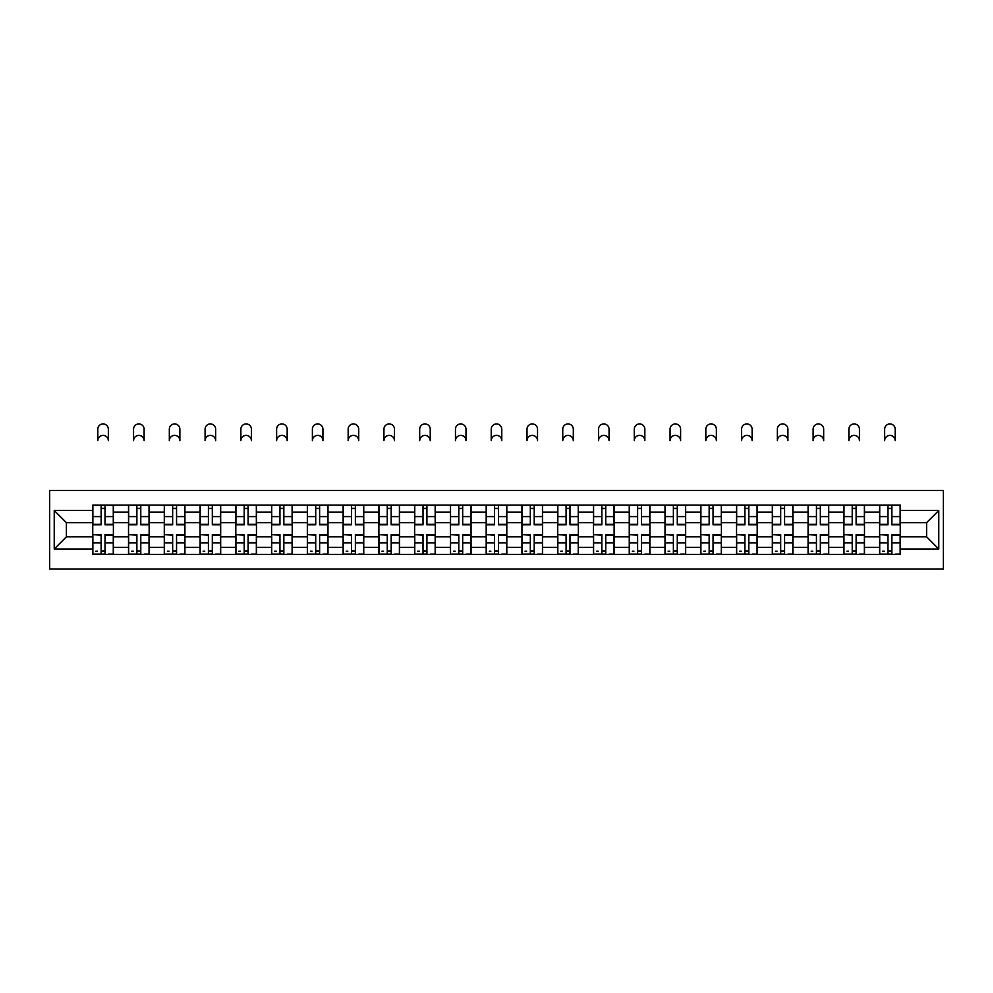 <?xml version="1.0" encoding="UTF-8"?>
<svg xmlns="http://www.w3.org/2000/svg" width="993" height="993" viewBox="0 0 993 993"><rect width="100%" height="100%" fill="white"/><g stroke="black" fill="none" stroke-linecap="round" stroke-linejoin="round"><path stroke-width="1.49" d="M49.65 569.063L943.35 569.063L943.35 490.43L49.65 490.43L49.65 569.063M128.519 554.392L128.519 512.09L113.388 512.09L113.388 554.392M113.388 512.09L113.388 505.102M128.519 512.09L128.519 505.102M149.149 505.102L149.149 554.392M164.292 554.392L164.292 505.102M184.921 505.102L184.921 554.392M200.052 554.392L200.052 505.102M220.682 505.102L220.682 554.392M235.813 554.392L235.813 505.102M256.455 505.102L256.455 554.392M271.586 554.392L271.586 505.102M292.215 505.102L292.215 554.392M307.346 554.392L307.346 505.102M327.988 505.102L327.988 554.392M343.119 554.392L343.119 505.102M363.748 505.102L363.748 554.392M378.879 554.392L378.879 505.102M399.521 505.102L399.521 554.392M414.652 554.392L414.652 505.102M435.282 505.102L435.282 554.392M450.412 554.392L450.412 505.102M471.054 505.102L471.054 554.392M486.185 554.392L486.185 505.102M506.815 505.102L506.815 554.392M521.946 554.392L521.946 505.102M542.588 505.102L542.588 554.392M557.718 554.392L557.718 505.102M578.348 505.102L578.348 554.392M593.479 554.392L593.479 505.102M614.121 505.102L614.121 554.392M629.252 554.392L629.252 505.102M649.881 505.102L649.881 554.392M665.012 554.392L665.012 505.102M685.654 505.102L685.654 554.392M700.785 554.392L700.785 505.102M721.415 505.102L721.415 554.392M736.545 554.392L736.545 505.102M757.187 505.102L757.187 554.392M772.318 554.392L772.318 505.102M792.948 505.102L792.948 554.392M808.079 554.392L808.079 505.102M828.708 505.102L828.708 554.392M843.851 554.392L843.851 505.102M864.481 505.102L864.481 554.392M879.612 554.392L879.612 505.102M879.612 536.853L864.481 536.853M843.851 536.853L828.708 536.853M808.079 536.853L792.948 536.853M772.318 536.853L757.187 536.853M736.545 536.853L721.415 536.853M700.785 536.853L685.654 536.853M665.012 536.853L649.881 536.853M629.252 536.853L614.121 536.853M593.479 536.853L578.348 536.853M557.718 536.853L542.588 536.853M521.946 536.853L506.815 536.853M486.185 536.853L471.054 536.853M450.412 536.853L435.282 536.853M414.652 536.853L399.521 536.853M378.879 536.853L363.748 536.853M343.119 536.853L327.988 536.853M307.346 536.853L292.215 536.853M271.586 536.853L256.455 536.853M235.813 536.853L220.682 536.853M200.052 536.853L184.921 536.853M164.292 536.853L149.149 536.853M128.519 536.853L113.388 536.853M879.612 522.641L864.481 522.641M843.851 522.641L828.708 522.641M808.079 522.641L792.948 522.641M772.318 522.641L757.187 522.641M736.545 522.641L721.415 522.641M700.785 522.641L685.654 522.641M665.012 522.641L649.881 522.641M629.252 522.641L614.121 522.641M593.479 522.641L578.348 522.641M557.718 522.641L542.588 522.641M521.946 522.641L506.815 522.641M486.185 522.641L471.054 522.641M450.412 522.641L435.282 522.641M414.652 522.641L399.521 522.641M378.879 522.641L363.748 522.641M343.119 522.641L327.988 522.641M307.346 522.641L292.215 522.641M271.586 522.641L256.455 522.641M235.813 522.641L220.682 522.641M200.052 522.641L184.921 522.641M164.292 522.641L149.149 522.641M128.519 522.641L113.388 522.641M66.382 536.853L92.759 536.853L92.759 522.641L66.382 522.641L66.382 536.853L54.23 549.005L54.23 510.489L92.759 510.489L92.759 522.641M900.241 522.641L900.241 536.853L926.618 536.853L926.618 522.641L900.241 522.641L900.241 505.102L92.759 505.102L92.759 510.489M900.241 510.489L938.77 510.489L938.77 549.005L900.241 549.005L900.241 536.853M92.759 536.853L92.759 554.392L900.241 554.392L900.241 549.005M92.759 549.005L54.23 549.005M105.022 550.954L101.125 550.954M101.125 508.54L105.022 508.54M140.783 550.954L136.885 550.954M136.885 508.54L140.783 508.54M176.555 550.954L172.658 550.954M172.658 508.54L176.555 508.54M212.316 550.954L208.418 550.954M208.418 508.54L212.316 508.54M248.089 550.954L244.191 550.954M244.191 508.54L248.089 508.54M283.849 550.954L279.952 550.954M279.952 508.54L283.849 508.54M319.622 550.954L315.724 550.954M315.724 508.54L319.622 508.54M355.382 550.954L351.485 550.954M351.485 508.54L355.382 508.54M391.155 550.954L387.258 550.954M387.258 508.54L391.155 508.54M426.916 550.954L423.018 550.954M423.018 508.54L426.916 508.54M462.688 550.954L458.791 550.954M458.791 508.54L462.688 508.54M498.449 550.954L494.551 550.954M494.551 508.54L498.449 508.54M534.209 550.954L530.312 550.954M530.312 508.54L534.209 508.54M569.982 550.954L566.084 550.954M566.084 508.54L569.982 508.54M605.742 550.954L601.845 550.954M601.845 508.54L605.742 508.54M641.515 550.954L637.618 550.954M637.618 508.54L641.515 508.54M677.276 550.954L673.378 550.954M673.378 508.54L677.276 508.54M713.048 550.954L709.151 550.954M709.151 508.54L713.048 508.54M748.809 550.954L744.911 550.954M744.911 508.54L748.809 508.54M784.582 550.954L780.684 550.954M780.684 508.54L784.582 508.54M820.342 550.954L816.445 550.954M816.445 508.54L820.342 508.54M856.115 550.954L852.217 550.954M852.217 508.54L856.115 508.54M891.875 550.954L887.978 550.954M887.978 508.54L891.875 508.54M54.23 510.489L66.382 522.641M926.618 536.853L938.77 549.005M926.618 522.641L938.77 510.489M108.349 440.669A5.275 5.275 0 0 0 103.073 435.393A5.275 5.275 0 0 0 97.798 440.669L97.798 429.212A5.275 5.275 0 0 1 103.073 423.937A5.275 5.275 0 0 1 108.349 429.212L108.349 440.669M105.022 524.813L105.022 505.325L113.276 505.325L113.276 524.813L105.022 524.813M101.125 508.304L105.022 508.304M101.125 505.325L92.87 505.325L92.87 524.813L101.125 524.813L101.125 505.325L105.022 505.325M101.125 535.153L92.87 534.668L101.125 534.668L101.125 554.156L92.87 554.156L97.451 554.156M92.87 535.153L92.87 554.156M105.022 551.177L101.125 551.177M97.451 551.177L95.849 551.177M108.684 554.156L113.276 554.156L113.276 534.668L105.022 534.668L105.022 554.156L97.798 554.156M113.276 554.156L108.349 554.156M144.109 440.669A5.275 5.275 0 0 0 138.834 435.393A5.275 5.275 0 0 0 133.558 440.669L133.558 429.212A5.275 5.275 0 0 1 138.834 423.937A5.275 5.275 0 0 1 144.109 429.212L144.109 440.669M140.783 524.813L140.783 505.325L149.037 505.325L149.037 524.813L140.783 524.813M136.885 508.304L140.783 508.304M136.885 505.325L128.631 505.325L128.631 524.813L136.885 524.813L136.885 505.325L140.783 505.325M179.882 440.669A5.275 5.275 0 0 0 174.607 435.393A5.275 5.275 0 0 0 169.331 440.669L169.331 429.212A5.275 5.275 0 0 1 174.607 423.937A5.275 5.275 0 0 1 179.882 429.212L179.882 440.669M176.555 524.813L176.555 505.325L184.81 505.325L184.81 524.813L176.555 524.813M172.658 508.304L176.555 508.304M172.658 505.325L164.404 505.325L164.404 524.813L172.658 524.813L172.658 505.325L176.555 505.325M136.885 535.153L128.631 534.668L136.885 534.668L136.885 554.156L128.631 554.156L133.223 554.156M128.631 535.153L128.631 554.156M140.783 551.177L136.885 551.177M133.223 551.177L131.61 551.177M144.457 554.156L149.037 554.156L149.037 534.668L140.783 534.668L140.783 554.156L133.558 554.156M149.037 554.156L144.109 554.156M172.658 535.153L164.404 534.668L172.658 534.668L172.658 554.156L164.404 554.156L168.984 554.156M164.404 535.153L164.404 554.156M176.555 551.177L172.658 551.177M168.984 551.177L167.383 551.177M180.217 554.156L184.81 554.156L184.81 534.668L176.555 534.668L176.555 554.156L169.331 554.156M184.81 554.156L179.882 554.156M215.642 440.669A5.275 5.275 0 0 0 210.367 435.393A5.275 5.275 0 0 0 205.092 440.669L205.092 429.212A5.275 5.275 0 0 1 210.367 423.937A5.275 5.275 0 0 1 215.642 429.212L215.642 440.669M212.316 524.813L212.316 505.325L220.57 505.325L220.57 524.813L212.316 524.813M208.418 508.304L212.316 508.304M208.418 505.325L200.164 505.325L200.164 524.813L208.418 524.813L208.418 505.325L212.316 505.325M251.403 440.669A5.275 5.275 0 0 0 246.14 435.393A5.275 5.275 0 0 0 240.865 440.669L240.865 429.212A5.275 5.275 0 0 1 246.14 423.937A5.275 5.275 0 0 1 251.403 429.212L251.403 440.669M248.089 524.813L248.089 505.325L256.343 505.325L256.343 524.813L248.089 524.813M244.191 508.304L248.089 508.304M244.191 505.325L235.937 505.325L235.937 524.813L244.191 524.813L244.191 505.325L248.089 505.325M287.176 440.669A5.275 5.275 0 0 0 281.9 435.393A5.275 5.275 0 0 0 276.625 440.669L276.625 429.212A5.275 5.275 0 0 1 281.9 423.937A5.275 5.275 0 0 1 287.176 429.212L287.176 440.669M283.849 524.813L283.849 505.325L292.103 505.325L292.103 524.813L283.849 524.813M279.952 508.304L283.849 508.304M279.952 505.325L271.697 505.325L271.697 524.813L279.952 524.813L279.952 505.325L283.849 505.325M208.418 535.153L200.164 534.668L208.418 534.668L208.418 554.156L200.164 554.156L204.757 554.156M200.164 535.153L200.164 554.156M212.316 551.177L208.418 551.177M204.757 551.177L203.143 551.177M215.99 554.156L220.57 554.156L220.57 534.668L212.316 534.668L212.316 554.156L205.092 554.156M220.57 554.156L215.642 554.156M244.191 535.153L235.937 534.668L244.191 534.668L244.191 554.156L235.937 554.156L240.517 554.156M235.937 535.153L235.937 554.156M248.089 551.177L244.191 551.177M240.517 551.177L238.916 551.177M251.75 554.156L256.343 554.156L256.343 534.668L248.089 534.668L248.089 554.156L240.865 554.156M256.343 554.156L251.403 554.156M279.952 535.153L271.697 534.668L279.952 534.668L279.952 554.156L271.697 554.156L276.29 554.156M271.697 535.153L271.697 554.156M283.849 551.177L279.952 551.177M276.29 551.177L274.676 551.177M287.523 554.156L292.103 554.156L292.103 534.668L283.849 534.668L283.849 554.156L276.625 554.156M292.103 554.156L287.176 554.156M322.936 440.669A5.275 5.275 0 0 0 317.673 435.393A5.275 5.275 0 0 0 312.398 440.669L312.398 429.212A5.275 5.275 0 0 1 317.673 423.937A5.275 5.275 0 0 1 322.936 429.212L322.936 440.669M319.622 524.813L319.622 505.325L327.876 505.325L327.876 524.813L319.622 524.813M315.724 508.304L319.622 508.304M315.724 505.325L307.47 505.325L307.47 524.813L315.724 524.813L315.724 505.325L319.622 505.325M315.724 535.153L307.47 534.668L315.724 534.668L315.724 554.156L307.47 554.156L312.05 554.156M307.47 535.153L307.47 554.156M319.622 551.177L315.724 551.177M312.05 551.177L310.449 551.177M323.284 554.156L327.876 554.156L327.876 534.668L319.622 534.668L319.622 554.156L312.398 554.156M327.876 554.156L322.936 554.156M358.709 440.669A5.275 5.275 0 0 0 353.434 435.393A5.275 5.275 0 0 0 348.158 440.669L348.158 429.212A5.275 5.275 0 0 1 353.434 423.937A5.275 5.275 0 0 1 358.709 429.212L358.709 440.669M355.382 524.813L355.382 505.325L363.637 505.325L363.637 524.813L355.382 524.813M351.485 508.304L355.382 508.304M351.485 505.325L343.23 505.325L343.23 524.813L351.485 524.813L351.485 505.325L355.382 505.325M351.485 535.153L343.23 534.668L351.485 534.668L351.485 554.156L343.23 554.156L347.823 554.156M343.23 535.153L343.23 554.156M355.382 551.177L351.485 551.177M347.823 551.177L346.209 551.177M359.056 554.156L363.637 554.156L363.637 534.668L355.382 534.668L355.382 554.156L348.158 554.156M363.637 554.156L358.709 554.156M394.469 440.669A5.275 5.275 0 0 0 389.206 435.393A5.275 5.275 0 0 0 383.931 440.669L383.931 429.212A5.275 5.275 0 0 1 389.206 423.937A5.275 5.275 0 0 1 394.469 429.212L394.469 440.669M391.155 524.813L391.155 505.325L399.409 505.325L399.409 524.813L391.155 524.813M387.258 508.304L391.155 508.304M387.258 505.325L379.003 505.325L379.003 524.813L387.258 524.813L387.258 505.325L391.155 505.325M387.258 535.153L379.003 534.668L387.258 534.668L387.258 554.156L379.003 554.156L383.583 554.156M379.003 535.153L379.003 554.156M391.155 551.177L387.258 551.177M383.583 551.177L381.982 551.177M394.817 554.156L399.409 554.156L399.409 534.668L391.155 534.668L391.155 554.156L383.931 554.156M399.409 554.156L394.469 554.156M430.242 440.669A5.275 5.275 0 0 0 424.967 435.393A5.275 5.275 0 0 0 419.691 440.669L419.691 429.212A5.275 5.275 0 0 1 424.967 423.937A5.275 5.275 0 0 1 430.242 429.212L430.242 440.669M426.916 524.813L426.916 505.325L435.17 505.325L435.17 524.813L426.916 524.813M423.018 508.304L426.916 508.304M423.018 505.325L414.764 505.325L414.764 524.813L423.018 524.813L423.018 505.325L426.916 505.325M423.018 535.153L414.764 534.668L423.018 534.668L423.018 554.156L414.764 554.156L419.356 554.156M414.764 535.153L414.764 554.156M426.916 551.177L423.018 551.177M419.356 551.177L417.743 551.177M430.59 554.156L435.17 554.156L435.17 534.668L426.916 534.668L426.916 554.156L419.691 554.156M435.17 554.156L430.242 554.156M466.002 440.669A5.275 5.275 0 0 0 460.74 435.393A5.275 5.275 0 0 0 455.464 440.669L455.464 429.212A5.275 5.275 0 0 1 460.74 423.937A5.275 5.275 0 0 1 466.002 429.212L466.002 440.669M462.688 524.813L462.688 505.325L470.93 505.325L470.93 524.813L462.688 524.813M458.791 508.304L462.688 508.304M458.791 505.325L450.537 505.325L450.537 524.813L458.791 524.813L458.791 505.325L462.688 505.325M458.791 535.153L450.537 534.668L458.791 534.668L458.791 554.156L450.537 554.156L455.117 554.156M450.537 535.153L450.537 554.156M462.688 551.177L458.791 551.177M455.117 551.177L453.516 551.177M466.35 554.156L470.93 554.156L470.93 534.668L462.688 534.668L462.688 554.156L455.464 554.156M470.93 554.156L466.002 554.156M501.775 440.669A5.275 5.275 0 0 0 496.5 435.393A5.275 5.275 0 0 0 491.225 440.669L491.225 429.212A5.275 5.275 0 0 1 496.5 423.937A5.275 5.275 0 0 1 501.775 429.212L501.775 440.669M498.449 524.813L498.449 505.325L506.703 505.325L506.703 524.813L498.449 524.813M494.551 508.304L498.449 508.304M494.551 505.325L486.297 505.325L486.297 524.813L494.551 524.813L494.551 505.325L498.449 505.325M494.551 535.153L486.297 534.668L494.551 534.668L494.551 554.156L486.297 554.156L490.877 554.156M486.297 535.153L486.297 554.156M498.449 551.177L494.551 551.177M490.877 551.177L489.276 551.177M502.123 554.156L506.703 554.156L506.703 534.668L498.449 534.668L498.449 554.156L491.225 554.156M506.703 554.156L501.775 554.156M537.536 440.669A5.275 5.275 0 0 0 532.26 435.393A5.275 5.275 0 0 0 526.998 440.669L526.998 429.212A5.275 5.275 0 0 1 532.26 423.937A5.275 5.275 0 0 1 537.536 429.212L537.536 440.669M534.209 524.813L534.209 505.325L542.463 505.325L542.463 524.813L534.209 524.813M530.312 508.304L534.209 508.304M530.312 505.325L522.07 505.325L522.07 524.813L530.312 524.813L530.312 505.325L534.209 505.325M530.312 535.153L522.07 534.668L530.312 534.668L530.312 554.156L522.07 554.156L526.65 554.156M522.07 535.153L522.07 554.156M534.209 551.177L530.312 551.177M526.65 551.177L525.049 551.177M537.883 554.156L542.463 554.156L542.463 534.668L534.209 534.668L534.209 554.156L526.998 554.156M542.463 554.156L537.536 554.156M573.309 440.669A5.275 5.275 0 0 0 568.033 435.393A5.275 5.275 0 0 0 562.758 440.669L562.758 429.212A5.275 5.275 0 0 1 568.033 423.937A5.275 5.275 0 0 1 573.309 429.212L573.309 440.669M569.982 524.813L569.982 505.325L578.236 505.325L578.236 524.813L569.982 524.813M566.084 508.304L569.982 508.304M566.084 505.325L557.83 505.325L557.83 524.813L566.084 524.813L566.084 505.325L569.982 505.325M566.084 535.153L557.83 534.668L566.084 534.668L566.084 554.156L557.83 554.156L562.41 554.156M557.83 535.153L557.83 554.156M569.982 551.177L566.084 551.177M562.41 551.177L560.809 551.177M573.644 554.156L578.236 554.156L578.236 534.668L569.982 534.668L569.982 554.156L562.758 554.156M578.236 554.156L573.309 554.156M609.069 440.669A5.275 5.275 0 0 0 603.794 435.393A5.275 5.275 0 0 0 598.531 440.669L598.531 429.212A5.275 5.275 0 0 1 603.794 423.937A5.275 5.275 0 0 1 609.069 429.212L609.069 440.669M605.742 524.813L605.742 505.325L613.997 505.325L613.997 524.813L605.742 524.813M601.845 508.304L605.742 508.304M601.845 505.325L593.591 505.325L593.591 524.813L601.845 524.813L601.845 505.325L605.742 505.325M601.845 535.153L593.591 534.668L601.845 534.668L601.845 554.156L593.591 554.156L598.183 554.156M593.591 535.153L593.591 554.156M605.742 551.177L601.845 551.177M598.183 551.177L596.582 551.177M609.417 554.156L613.997 554.156L613.997 534.668L605.742 534.668L605.742 554.156L598.531 554.156M613.997 554.156L609.069 554.156M644.842 440.669A5.275 5.275 0 0 0 639.566 435.393A5.275 5.275 0 0 0 634.291 440.669L634.291 429.212A5.275 5.275 0 0 1 639.566 423.937A5.275 5.275 0 0 1 644.842 429.212L644.842 440.669M641.515 524.813L641.515 505.325L649.77 505.325L649.77 524.813L641.515 524.813M637.618 508.304L641.515 508.304M637.618 505.325L629.363 505.325L629.363 524.813L637.618 524.813L637.618 505.325L641.515 505.325M637.618 535.153L629.363 534.668L637.618 534.668L637.618 554.156L629.363 554.156L633.944 554.156M629.363 535.153L629.363 554.156M641.515 551.177L637.618 551.177M633.944 551.177L632.342 551.177M645.177 554.156L649.77 554.156L649.77 534.668L641.515 534.668L641.515 554.156L634.291 554.156M649.77 554.156L644.842 554.156M680.602 440.669A5.275 5.275 0 0 0 675.327 435.393A5.275 5.275 0 0 0 670.064 440.669L670.064 429.212A5.275 5.275 0 0 1 675.327 423.937A5.275 5.275 0 0 1 680.602 429.212L680.602 440.669M677.276 524.813L677.276 505.325L685.53 505.325L685.53 524.813L677.276 524.813M673.378 508.304L677.276 508.304M673.378 505.325L665.124 505.325L665.124 524.813L673.378 524.813L673.378 505.325L677.276 505.325M673.378 535.153L665.124 534.668L673.378 534.668L673.378 554.156L665.124 554.156L669.716 554.156M665.124 535.153L665.124 554.156M677.276 551.177L673.378 551.177M669.716 551.177L668.115 551.177M680.95 554.156L685.53 554.156L685.53 534.668L677.276 534.668L677.276 554.156L670.064 554.156M685.53 554.156L680.602 554.156M716.375 440.669A5.275 5.275 0 0 0 711.1 435.393A5.275 5.275 0 0 0 705.824 440.669L705.824 429.212A5.275 5.275 0 0 1 711.1 423.937A5.275 5.275 0 0 1 716.375 429.212L716.375 440.669M713.048 524.813L713.048 505.325L721.303 505.325L721.303 524.813L713.048 524.813M709.151 508.304L713.048 508.304M709.151 505.325L700.897 505.325L700.897 524.813L709.151 524.813L709.151 505.325L713.048 505.325M709.151 535.153L700.897 534.668L709.151 534.668L709.151 554.156L700.897 554.156L705.477 554.156M700.897 535.153L700.897 554.156M713.048 551.177L709.151 551.177M705.477 551.177L703.876 551.177M716.71 554.156L721.303 554.156L721.303 534.668L713.048 534.668L713.048 554.156L705.824 554.156M721.303 554.156L716.375 554.156M752.135 440.669A5.275 5.275 0 0 0 746.86 435.393A5.275 5.275 0 0 0 741.597 440.669L741.597 429.212A5.275 5.275 0 0 1 746.86 423.937A5.275 5.275 0 0 1 752.135 429.212L752.135 440.669M748.809 524.813L748.809 505.325L757.063 505.325L757.063 524.813L748.809 524.813M744.911 508.304L748.809 508.304M744.911 505.325L736.657 505.325L736.657 524.813L744.911 524.813L744.911 505.325L748.809 505.325M744.911 535.153L736.657 534.668L744.911 534.668L744.911 554.156L736.657 554.156L741.25 554.156M736.657 535.153L736.657 554.156M748.809 551.177L744.911 551.177M741.25 551.177L739.648 551.177M752.483 554.156L757.063 554.156L757.063 534.668L748.809 534.668L748.809 554.156L741.597 554.156M757.063 554.156L752.135 554.156M787.908 440.669A5.275 5.275 0 0 0 782.633 435.393A5.275 5.275 0 0 0 777.358 440.669L777.358 429.212A5.275 5.275 0 0 1 782.633 423.937A5.275 5.275 0 0 1 787.908 429.212L787.908 440.669M784.582 524.813L784.582 505.325L792.836 505.325L792.836 524.813L784.582 524.813M780.684 508.304L784.582 508.304M780.684 505.325L772.43 505.325L772.43 524.813L780.684 524.813L780.684 505.325L784.582 505.325M780.684 535.153L772.43 534.668L780.684 534.668L780.684 554.156L772.43 554.156L777.01 554.156M772.43 535.153L772.43 554.156M784.582 551.177L780.684 551.177M777.01 551.177L775.409 551.177M788.243 554.156L792.836 554.156L792.836 534.668L784.582 534.668L784.582 554.156L777.358 554.156M792.836 554.156L787.908 554.156M823.669 440.669A5.275 5.275 0 0 0 818.393 435.393A5.275 5.275 0 0 0 813.118 440.669L813.118 429.212A5.275 5.275 0 0 1 818.393 423.937A5.275 5.275 0 0 1 823.669 429.212L823.669 440.669M820.342 524.813L820.342 505.325L828.596 505.325L828.596 524.813L820.342 524.813M816.445 508.304L820.342 508.304M816.445 505.325L808.19 505.325L808.19 524.813L816.445 524.813L816.445 505.325L820.342 505.325M816.445 535.153L808.19 534.668L816.445 534.668L816.445 554.156L808.19 554.156L812.783 554.156M808.19 535.153L808.19 554.156M820.342 551.177L816.445 551.177M812.783 551.177L811.169 551.177M824.016 554.156L828.596 554.156L828.596 534.668L820.342 534.668L820.342 554.156L813.118 554.156M828.596 554.156L823.669 554.156M859.441 440.669A5.275 5.275 0 0 0 854.166 435.393A5.275 5.275 0 0 0 848.891 440.669L848.891 429.212A5.275 5.275 0 0 1 854.166 423.937A5.275 5.275 0 0 1 859.441 429.212L859.441 440.669M856.115 524.813L856.115 505.325L864.369 505.325L864.369 524.813L856.115 524.813M852.217 508.304L856.115 508.304M852.217 505.325L843.963 505.325L843.963 524.813L852.217 524.813L852.217 505.325L856.115 505.325M852.217 535.153L843.963 534.668L852.217 534.668L852.217 554.156L843.963 554.156L848.543 554.156M843.963 535.153L843.963 554.156M856.115 551.177L852.217 551.177M848.543 551.177L846.942 551.177M859.777 554.156L864.369 554.156L864.369 534.668L856.115 534.668L856.115 554.156L848.891 554.156M864.369 554.156L859.441 554.156M895.202 440.669A5.275 5.275 0 0 0 889.927 435.393A5.275 5.275 0 0 0 884.651 440.669L884.651 429.212A5.275 5.275 0 0 1 889.927 423.937A5.275 5.275 0 0 1 895.202 429.212L895.202 440.669M891.875 524.813L891.875 505.325L900.13 505.325L900.13 524.813L891.875 524.813M887.978 508.304L891.875 508.304M887.978 505.325L879.724 505.325L879.724 524.813L887.978 524.813L887.978 505.325L891.875 505.325M887.978 535.153L879.724 534.668L887.978 534.668L887.978 554.156L879.724 554.156L884.316 554.156M879.724 535.153L879.724 554.156M891.875 551.177L887.978 551.177M884.316 551.177L882.703 551.177M895.549 554.156L900.13 554.156L900.13 534.668L891.875 534.668L891.875 554.156L884.651 554.156M900.13 554.156L895.202 554.156M843.851 512.09L828.708 512.09M808.079 512.09L792.948 512.09M772.318 512.09L757.187 512.09M736.545 512.09L721.415 512.09M700.785 512.09L685.654 512.09M665.012 512.09L649.881 512.09M629.252 512.09L614.121 512.09M593.479 512.09L578.348 512.09M557.718 512.09L542.588 512.09M521.946 512.09L506.815 512.09M486.185 512.09L471.054 512.09M450.412 512.09L435.282 512.09M414.652 512.09L399.521 512.09M378.879 512.09L363.748 512.09M343.119 512.09L327.988 512.09M307.346 512.09L292.215 512.09M271.586 512.09L256.455 512.09M235.813 512.09L220.682 512.09M200.052 512.09L184.921 512.09M164.292 512.09L149.149 512.09M879.612 512.09L864.481 512.09M843.851 547.404L828.708 547.404M808.079 547.404L792.948 547.404M772.318 547.404L757.187 547.404M736.545 547.404L721.415 547.404M700.785 547.404L685.654 547.404M665.012 547.404L649.881 547.404M629.252 547.404L614.121 547.404M593.479 547.404L578.348 547.404M557.718 547.404L542.588 547.404M521.946 547.404L506.815 547.404M486.185 547.404L471.054 547.404M450.412 547.404L435.282 547.404M414.652 547.404L399.521 547.404M378.879 547.404L363.748 547.404M343.119 547.404L327.988 547.404M307.346 547.404L292.215 547.404M271.586 547.404L256.455 547.404M235.813 547.404L220.682 547.404M200.052 547.404L184.921 547.404M164.292 547.404L149.149 547.404M128.519 547.404L113.388 547.404M879.612 547.404L864.481 547.404M105.022 524.329L113.276 524.329M105.022 516.583L113.276 516.583M92.87 524.329L101.125 524.329M92.87 516.583L101.125 516.583M101.125 542.898L92.87 542.898M113.276 535.153L105.022 535.153M113.276 542.898L105.022 542.898M140.783 524.329L149.037 524.329M140.783 516.583L149.037 516.583M128.631 524.329L136.885 524.329M128.631 516.583L136.885 516.583M176.555 524.329L184.81 524.329M176.555 516.583L184.81 516.583M164.404 524.329L172.658 524.329M164.404 516.583L172.658 516.583M136.885 542.898L128.631 542.898M149.037 535.153L140.783 535.153M149.037 542.898L140.783 542.898M172.658 542.898L164.404 542.898M184.81 535.153L176.555 535.153M184.81 542.898L176.555 542.898M212.316 524.329L220.57 524.329M212.316 516.583L220.57 516.583M200.164 524.329L208.418 524.329M200.164 516.583L208.418 516.583M248.089 524.329L256.343 524.329M248.089 516.583L256.343 516.583M235.937 524.329L244.191 524.329M235.937 516.583L244.191 516.583M283.849 524.329L292.103 524.329M283.849 516.583L292.103 516.583M271.697 524.329L279.952 524.329M271.697 516.583L279.952 516.583M208.418 542.898L200.164 542.898M220.57 535.153L212.316 535.153M220.57 542.898L212.316 542.898M244.191 542.898L235.937 542.898M256.343 535.153L248.089 535.153M256.343 542.898L248.089 542.898M279.952 542.898L271.697 542.898M292.103 535.153L283.849 535.153M292.103 542.898L283.849 542.898M319.622 524.329L327.876 524.329M319.622 516.583L327.876 516.583M307.47 524.329L315.724 524.329M307.47 516.583L315.724 516.583M315.724 542.898L307.47 542.898M327.876 535.153L319.622 535.153M327.876 542.898L319.622 542.898M355.382 524.329L363.637 524.329M355.382 516.583L363.637 516.583M343.23 524.329L351.485 524.329M343.23 516.583L351.485 516.583M351.485 542.898L343.23 542.898M363.637 535.153L355.382 535.153M363.637 542.898L355.382 542.898M391.155 524.329L399.409 524.329M391.155 516.583L399.409 516.583M379.003 524.329L387.258 524.329M379.003 516.583L387.258 516.583M387.258 542.898L379.003 542.898M399.409 535.153L391.155 535.153M399.409 542.898L391.155 542.898M426.916 524.329L435.17 524.329M426.916 516.583L435.17 516.583M414.764 524.329L423.018 524.329M414.764 516.583L423.018 516.583M423.018 542.898L414.764 542.898M435.17 535.153L426.916 535.153M435.17 542.898L426.916 542.898M462.688 524.329L470.93 524.329M462.688 516.583L470.93 516.583M450.537 524.329L458.791 524.329M450.537 516.583L458.791 516.583M458.791 542.898L450.537 542.898M470.93 535.153L462.688 535.153M470.93 542.898L462.688 542.898M498.449 524.329L506.703 524.329M498.449 516.583L506.703 516.583M486.297 524.329L494.551 524.329M486.297 516.583L494.551 516.583M494.551 542.898L486.297 542.898M506.703 535.153L498.449 535.153M506.703 542.898L498.449 542.898M534.209 524.329L542.463 524.329M534.209 516.583L542.463 516.583M522.07 524.329L530.312 524.329M522.07 516.583L530.312 516.583M530.312 542.898L522.07 542.898M542.463 535.153L534.209 535.153M542.463 542.898L534.209 542.898M569.982 524.329L578.236 524.329M569.982 516.583L578.236 516.583M557.83 524.329L566.084 524.329M557.83 516.583L566.084 516.583M566.084 542.898L557.83 542.898M578.236 535.153L569.982 535.153M578.236 542.898L569.982 542.898M605.742 524.329L613.997 524.329M605.742 516.583L613.997 516.583M593.591 524.329L601.845 524.329M593.591 516.583L601.845 516.583M601.845 542.898L593.591 542.898M613.997 535.153L605.742 535.153M613.997 542.898L605.742 542.898M641.515 524.329L649.77 524.329M641.515 516.583L649.77 516.583M629.363 524.329L637.618 524.329M629.363 516.583L637.618 516.583M637.618 542.898L629.363 542.898M649.77 535.153L641.515 535.153M649.77 542.898L641.515 542.898M677.276 524.329L685.53 524.329M677.276 516.583L685.53 516.583M665.124 524.329L673.378 524.329M665.124 516.583L673.378 516.583M673.378 542.898L665.124 542.898M685.53 535.153L677.276 535.153M685.53 542.898L677.276 542.898M713.048 524.329L721.303 524.329M713.048 516.583L721.303 516.583M700.897 524.329L709.151 524.329M700.897 516.583L709.151 516.583M709.151 542.898L700.897 542.898M721.303 535.153L713.048 535.153M721.303 542.898L713.048 542.898M748.809 524.329L757.063 524.329M748.809 516.583L757.063 516.583M736.657 524.329L744.911 524.329M736.657 516.583L744.911 516.583M744.911 542.898L736.657 542.898M757.063 535.153L748.809 535.153M757.063 542.898L748.809 542.898M784.582 524.329L792.836 524.329M784.582 516.583L792.836 516.583M772.43 524.329L780.684 524.329M772.43 516.583L780.684 516.583M780.684 542.898L772.43 542.898M792.836 535.153L784.582 535.153M792.836 542.898L784.582 542.898M820.342 524.329L828.596 524.329M820.342 516.583L828.596 516.583M808.19 524.329L816.445 524.329M808.19 516.583L816.445 516.583M816.445 542.898L808.19 542.898M828.596 535.153L820.342 535.153M828.596 542.898L820.342 542.898M856.115 524.329L864.369 524.329M856.115 516.583L864.369 516.583M843.963 524.329L852.217 524.329M843.963 516.583L852.217 516.583M852.217 542.898L843.963 542.898M864.369 535.153L856.115 535.153M864.369 542.898L856.115 542.898M891.875 524.329L900.13 524.329M891.875 516.583L900.13 516.583M879.724 524.329L887.978 524.329M879.724 516.583L887.978 516.583M887.978 542.898L879.724 542.898M900.13 535.153L891.875 535.153M900.13 542.898L891.875 542.898"/></g></svg>

